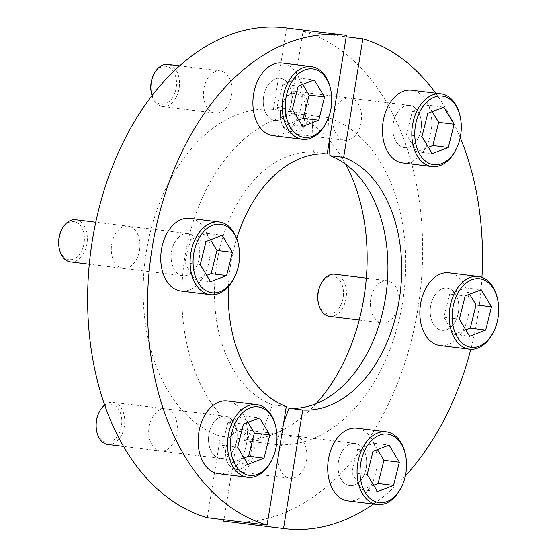 <?xml version="1.0" encoding="UTF-8"?>
<svg xmlns="http://www.w3.org/2000/svg" width="557" height="557" viewBox="0 0 557 557"><rect width="100%" height="100%" fill="white"/><g stroke="black" fill="none" stroke-linecap="round" stroke-linejoin="round"><path stroke-width="0.42" stroke-dasharray="2.79 2.09" d="M361.208 122.129A21.25 14.19 -83 0 1 344.686 140.294A21.25 14.19 -83 0 1 333.371 116.274A21.25 14.19 -83 0 1 349.893 98.109A21.25 14.19 -83 0 1 361.208 122.129M421.029 129.509A21.25 14.19 -83 0 1 404.507 147.675A21.25 14.19 -83 0 1 393.193 123.661A21.25 14.19 -83 0 1 409.715 105.496A21.25 14.19 -83 0 1 421.029 129.509M306.468 460.089A21.25 14.19 -83 0 1 289.946 478.254A21.25 14.19 -83 0 1 278.639 454.24A21.25 14.19 -83 0 1 295.154 436.075A21.25 14.19 -83 0 1 306.468 460.089M366.29 467.476A21.25 14.19 -83 0 1 349.768 485.641A21.25 14.19 -83 0 1 338.454 461.621A21.25 14.19 -83 0 1 354.976 443.456A21.25 14.19 -83 0 1 366.29 467.476M398.61 304.735A21.25 14.19 -83 0 1 382.088 322.9A21.25 14.19 -83 0 1 370.781 298.879A21.25 14.19 -83 0 1 387.296 280.714A21.25 14.19 -83 0 1 398.61 304.735M458.432 312.115A21.25 14.19 -83 0 1 441.91 330.28A21.25 14.19 -83 0 1 430.603 306.266A21.25 14.19 -83 0 1 447.118 288.101A21.25 14.19 -83 0 1 458.432 312.115M435.665 93.214A248.582 166.007 -83 0 1 460.186 137.558M481.951 277.33A248.582 166.007 -83 0 1 470.811 349.274M405.364 475.915A248.582 166.007 -83 0 1 373.489 504.05M329.34 140.733L328.477 117.638A166.167 110.968 -83 0 1 402.6 302.214A166.167 110.968 -83 0 1 275.541 444.479L283.701 422.498M328.477 117.638L289.835 112.869A166.167 110.968 -83 0 1 345.66 164.169M316.098 403.651A166.167 110.968 -83 0 1 236.899 439.71L275.541 444.479M289.835 112.869L303.029 31.436A248.582 166.007 -83 0 1 418.035 308.063A248.582 166.007 -83 0 1 224.687 521.268M236.899 439.71L223.935 519.744M303.029 31.436L346.175 36.762M176.917 432.845A21.25 14.19 97 0 0 165.61 408.831A21.25 14.19 97 0 0 149.088 426.996A21.25 14.19 97 0 0 160.402 451.01A21.25 14.19 97 0 0 176.917 432.845M236.739 440.232A21.25 14.19 97 0 0 225.432 416.211A21.25 14.19 97 0 0 208.91 434.376A21.25 14.19 97 0 0 220.224 458.397A21.25 14.19 97 0 0 236.739 440.232M139.515 250.239A21.25 14.19 97 0 0 128.201 226.226A21.25 14.19 97 0 0 111.685 244.391A21.25 14.19 97 0 0 123 268.404A21.25 14.19 97 0 0 139.515 250.239M199.336 257.626A21.25 14.19 97 0 0 188.022 233.606A21.25 14.19 97 0 0 171.507 251.771A21.25 14.19 97 0 0 182.814 275.792A21.25 14.19 97 0 0 199.336 257.626A21.236 14.183 97 0 0 188.022 233.62A21.236 14.183 97 0 0 171.514 251.778A21.236 14.183 97 0 0 182.821 275.778A21.236 14.183 97 0 0 199.329 257.626M231.656 94.885A21.25 14.19 97 0 0 220.349 70.864A21.25 14.19 97 0 0 203.827 89.029A21.25 14.19 97 0 0 215.141 113.05A21.25 14.19 97 0 0 231.656 94.885M291.478 102.265A21.25 14.19 97 0 0 280.164 78.252A21.25 14.19 97 0 0 263.649 96.417A21.25 14.19 97 0 0 274.956 120.43A21.25 14.19 97 0 0 291.478 102.265M286.291 406.526L272.533 404.828A128.688 85.938 -83 0 1 216.945 262.528A128.688 85.938 -83 0 1 313.445 152.207L327.203 153.906M228.412 286.556A128.688 85.938 -83 0 1 230.702 264.227A128.688 85.938 -83 0 1 236.739 238.48M272.533 404.828L259.102 441.019A166.167 110.968 -83 0 1 184.98 256.45A166.167 110.968 -83 0 1 312.038 114.185L313.445 152.207M207.267 517.69L220.461 436.249A166.167 110.968 -83 0 1 146.338 251.673A166.167 110.968 -83 0 1 273.396 109.416L312.038 114.185M346.405 35.363L286.583 27.975A248.582 166.007 -83 0 0 285.602 27.85M273.396 109.416L286.583 27.975M259.102 441.019L220.461 436.249M497.638 299.457A36.616 24.452 -83 0 1 497.861 317.859A36.616 24.452 -83 0 1 493.676 331.554M320.247 285.33A19.147 12.783 -83 0 1 336.087 277.149A19.147 12.783 -83 0 1 343.133 297.765A19.147 12.783 -83 0 1 330.823 314.057A19.147 12.783 -83 0 1 318.172 302.11M329.535 316.397A21.236 14.183 97 0 0 346.05 298.246A21.236 14.183 97 0 0 334.743 274.239M440.03 345.535A36.616 24.452 97 0 0 468.493 314.232A36.616 24.452 97 0 0 449.005 272.846M458.425 312.115A21.236 14.183 97 0 0 447.118 288.115A21.236 14.183 97 0 0 430.61 306.266A21.236 14.183 97 0 0 441.917 330.266A21.236 14.183 97 0 0 458.425 312.115M469.621 294.242L465.784 287.872L449.701 294.047L443.894 317.274L454.164 334.325L465.784 329.862M454.164 334.325L469.621 336.233M443.894 317.274L459.351 319.182M449.701 294.047L465.158 295.955M465.784 287.872L481.241 289.779M405.496 454.811A36.616 24.452 -83 0 1 401.534 486.915M234.831 432.817A19.147 12.783 -83 0 1 250.838 443.33A19.147 12.783 -83 0 1 242.072 468.159A19.147 12.783 -83 0 1 226.031 457.471A19.147 12.783 -83 0 1 228.105 440.691A19.147 12.783 -83 0 1 234.831 432.817M244.015 470.282A21.236 14.183 97 0 0 254.291 447.487A21.236 14.183 97 0 0 242.601 429.6A21.236 14.183 97 0 0 235.98 431.076A21.236 14.183 97 0 0 228.516 439.807A21.236 14.183 97 0 0 226.219 458.425A21.236 14.183 97 0 0 237.393 471.758A21.236 14.183 97 0 0 244.015 470.282M347.888 500.889A36.616 24.452 97 0 0 359.293 498.348A36.616 24.452 97 0 0 377.019 459.052A36.616 24.452 97 0 0 356.856 428.208M356.389 484.151A21.236 14.183 97 0 0 366.666 461.363A21.236 14.183 97 0 0 354.976 443.469A21.236 14.183 97 0 0 348.355 444.946A21.236 14.183 97 0 0 338.078 467.741A21.236 14.183 97 0 0 349.768 485.627A21.236 14.183 97 0 0 356.389 484.151M377.472 449.603L373.636 443.233L357.559 449.408L351.752 472.628L362.022 489.687L373.643 485.224M362.022 489.687L377.479 491.594M351.752 472.628L367.209 474.543M357.559 449.408L373.016 451.316M373.636 443.233L389.092 445.14M275.952 427.567A36.616 24.452 -83 0 1 271.99 459.671M98.554 413.44A19.147 12.783 -83 0 1 117.819 408.204A19.147 12.783 -83 0 1 118.23 434.968A19.147 12.783 -83 0 1 99.988 438.275A19.147 12.783 -83 0 1 96.479 430.227M107.849 444.507A21.236 14.183 97 0 0 123.194 431.125A21.236 14.183 97 0 0 120.34 406.756A21.236 14.183 97 0 0 113.05 402.356A21.236 14.183 97 0 0 104.632 405.071M218.337 473.645A36.616 24.452 97 0 0 244.795 450.571A36.616 24.452 97 0 0 239.879 408.553A36.616 24.452 97 0 0 227.312 400.963M212.934 453.983A21.236 14.183 97 0 0 220.224 458.383A21.236 14.183 97 0 0 235.569 445.001A21.236 14.183 97 0 0 232.715 420.626A21.236 14.183 97 0 0 225.425 416.225A21.236 14.183 97 0 0 210.08 429.614A21.236 14.183 97 0 0 212.934 453.983M247.928 422.359L244.091 415.988L228.008 422.157L222.201 445.384L232.471 462.442L247.935 464.35M222.201 445.384L237.658 447.292M228.008 422.157L243.465 424.065M244.091 415.988L259.548 417.896M232.471 462.442L244.098 457.979M238.542 244.962A36.616 24.452 -83 0 1 238.765 263.37A36.616 24.452 -83 0 1 234.581 277.066M61.152 230.842A19.147 12.783 -83 0 1 76.991 222.654A19.147 12.783 -83 0 1 84.037 243.27A19.147 12.783 -83 0 1 71.728 259.569A19.147 12.783 -83 0 1 59.077 247.621M70.44 261.908A21.236 14.183 97 0 0 86.955 243.75A21.236 14.183 97 0 0 75.648 219.75M180.934 291.039A36.616 24.452 97 0 0 209.397 259.743A36.616 24.452 97 0 0 189.909 218.358M210.525 239.754L206.689 233.383L190.605 239.552L184.799 262.779L200.255 264.686M190.605 239.552L206.062 241.466M206.689 233.383L222.146 235.291M184.799 262.779L195.068 279.837L206.689 275.374M195.068 279.837L210.525 281.745M153.293 75.48A19.147 12.783 -83 0 1 160.019 67.606A19.147 12.783 -83 0 1 176.026 78.119A19.147 12.783 -83 0 1 167.26 102.948A19.147 12.783 -83 0 1 151.219 92.26M152.033 95.72A21.236 14.183 97 0 0 162.588 106.547A21.236 14.183 97 0 0 169.203 105.071A21.236 14.183 97 0 0 179.486 82.283A21.236 14.183 97 0 0 167.789 64.389M273.076 135.685A36.616 24.452 97 0 0 284.488 133.137A36.616 24.452 97 0 0 302.214 93.848A36.616 24.452 97 0 0 282.051 62.997M273.55 79.735A21.236 14.183 97 0 0 263.266 102.53A21.236 14.183 97 0 0 274.963 120.416A21.236 14.183 97 0 0 281.577 118.94A21.236 14.183 97 0 0 291.861 96.152A21.236 14.183 97 0 0 280.164 78.265A21.236 14.183 97 0 0 273.55 79.735M330.691 89.607A36.616 24.452 -83 0 1 326.722 121.705M302.667 84.392L298.831 78.022L282.747 84.198L298.204 86.105M298.831 78.022L314.287 79.93M282.747 84.198L276.94 107.424L287.21 124.476L298.831 120.013M287.21 124.476L302.667 126.383M276.94 107.424L292.397 109.332M284.272 127.56A19.147 12.783 -83 0 1 280.77 119.511A19.147 12.783 -83 0 1 282.838 102.725A19.147 12.783 -83 0 1 302.11 97.489A19.147 12.783 -83 0 1 302.521 124.246A19.147 12.783 -83 0 1 284.272 127.56M304.63 96.034A21.236 14.183 97 0 0 297.341 91.633A21.236 14.183 97 0 0 283.255 101.847A21.236 14.183 97 0 0 280.958 120.465A21.236 14.183 97 0 0 284.843 129.391A21.236 14.183 97 0 0 292.133 133.791A21.236 14.183 97 0 0 307.478 120.409A21.236 14.183 97 0 0 304.63 96.034M402.627 162.929A36.616 24.452 97 0 0 429.085 139.849A36.616 24.452 97 0 0 424.162 97.83A36.616 24.452 97 0 0 411.595 90.241M417.005 109.91A21.236 14.183 97 0 0 409.715 105.51A21.236 14.183 97 0 0 394.37 118.892A21.236 14.183 97 0 0 397.218 143.26A21.236 14.183 97 0 0 404.507 147.668A21.236 14.183 97 0 0 419.853 134.279A21.236 14.183 97 0 0 417.005 109.91M460.235 116.852A36.616 24.452 -83 0 1 456.274 148.949M432.211 111.637L428.375 105.266L443.832 107.174M428.375 105.266L412.298 111.442L406.492 134.669L416.761 151.72L428.382 147.257M416.761 151.72L432.218 153.628M406.492 134.669L421.948 136.576M412.298 111.442L427.755 113.35M292.133 133.791L344.686 140.294M237.393 471.758L289.946 478.254M359.195 320.059L382.088 322.9M366.311 278.138L387.296 280.714M354.976 443.456L295.154 436.075M409.715 105.496L349.893 98.109M225.432 416.211L165.61 408.831M188.022 233.606L128.201 226.226M179.681 65.858L220.349 70.864M162.588 106.547L215.141 113.05M182.814 275.792L123 268.404M220.224 458.397L160.402 451.01M354.976 443.469L242.601 429.6M226.031 457.471L226.219 458.425M228.105 440.691L228.516 439.807M220.224 458.383L123.508 446.442M225.425 416.225L113.05 402.356M182.821 275.778L89.294 264.234M188.022 233.62L95.769 222.229M280.77 119.511L280.958 120.465M282.838 102.725L283.255 101.847M409.715 105.51L297.341 91.633"/><path stroke-width="0.84" d="M346.175 36.762L362.844 38.816A248.582 166.007 -83 0 1 435.665 93.214M460.186 137.558A248.582 166.007 -83 0 1 481.951 277.33M470.811 349.274A248.582 166.007 -83 0 1 405.364 475.915M373.489 504.05A248.582 166.007 -83 0 1 284.509 528.656A248.582 166.007 -83 0 1 283.534 528.53L223.712 521.143A248.582 166.007 -83 0 0 224.687 521.268L284.509 528.656M362.844 38.816L343.648 157.359A128.688 85.938 -83 0 1 399.23 299.666A128.688 85.938 -83 0 1 302.73 409.987L283.534 528.53M343.648 157.359L329.89 155.661A128.688 85.938 -83 0 1 385.472 297.967A128.688 85.938 -83 0 1 288.972 408.288L302.73 409.987M329.89 155.661L329.34 140.733M283.701 422.498L288.972 408.288M345.66 164.169A166.167 110.968 -83 0 1 316.098 403.651M223.935 519.744L223.712 521.143M236.739 238.48A128.688 85.938 -83 0 1 327.203 153.906L346.405 35.363A248.582 166.007 -83 0 0 345.424 35.237L285.602 27.85A248.582 166.007 -83 0 0 92.371 240.325A248.582 166.007 -83 0 0 207.267 517.69L267.088 525.07A248.582 166.007 -83 0 1 152.193 247.712A248.582 166.007 -83 0 1 345.424 35.237M267.088 525.07L286.291 406.526A128.688 85.938 -83 0 1 228.412 286.556M498.035 317.762A34.527 23.06 97 0 0 497.826 300.411A34.527 23.06 97 0 0 475.017 278.869A34.527 23.06 97 0 0 452.82 308.251A34.527 23.06 97 0 0 465.527 345.431A34.527 23.06 97 0 0 494.094 330.677A34.527 23.06 97 0 0 498.035 317.762M494.094 330.677L493.676 331.554A36.616 24.452 -83 0 1 469.398 349.155A36.616 24.452 -83 0 1 449.91 307.777A36.616 24.452 -83 0 1 478.372 276.474A36.616 24.452 -83 0 1 497.638 299.457L497.826 300.411M318.36 303.071L318.172 302.11A19.147 12.783 -83 0 1 318.054 292.488A19.147 12.783 -83 0 1 320.247 285.33L320.658 284.453A21.236 14.183 97 0 0 318.235 292.39A21.236 14.183 97 0 0 318.36 303.071A21.236 14.183 97 0 0 329.535 316.397L359.195 320.059M366.311 278.138L334.743 274.239A21.236 14.183 97 0 0 320.658 284.453M478.372 276.474L449.005 272.846A36.616 24.452 97 0 0 420.535 304.15A36.616 24.452 97 0 0 440.03 345.535L469.398 349.155M485.704 330.064L491.511 306.837L481.241 289.779L465.158 295.955L459.351 319.182L469.621 336.233L485.704 330.064L470.247 328.15L476.054 304.93L491.511 306.837M465.784 329.862L470.247 328.15M476.054 304.93L469.621 294.242M389.816 500.235A34.527 23.06 97 0 0 401.952 486.031A34.527 23.06 97 0 0 405.684 455.772A34.527 23.06 97 0 0 376.762 436.5A34.527 23.06 97 0 0 360.95 481.276A34.527 23.06 97 0 0 389.816 500.235M401.952 486.031L401.534 486.915A36.616 24.452 -83 0 1 388.668 501.975A36.616 24.452 -83 0 1 377.256 504.517A36.616 24.452 -83 0 1 357.093 473.673A36.616 24.452 -83 0 1 374.819 434.376A36.616 24.452 -83 0 1 386.231 431.835A36.616 24.452 -83 0 1 405.496 454.811L405.684 455.772M386.231 431.835L356.856 428.208A36.616 24.452 97 0 0 345.451 430.756A36.616 24.452 97 0 0 327.725 470.045A36.616 24.452 97 0 0 347.888 500.889L377.256 504.517M377.479 491.594L393.562 485.419L399.369 462.192L389.092 445.14L373.016 451.316L367.209 474.543L377.479 491.594M373.643 485.224L378.099 483.511L393.562 485.419M378.099 483.511L383.912 460.284L377.472 449.603M383.912 460.284L399.369 462.192M237.658 468.235A34.527 23.06 97 0 0 272.401 458.787A34.527 23.06 97 0 0 276.14 428.521A34.527 23.06 97 0 0 269.818 414.011A34.527 23.06 97 0 0 236.92 419.978A34.527 23.06 97 0 0 237.658 468.235M272.401 458.787L271.99 459.671A36.616 24.452 -83 0 1 247.705 477.272A36.616 24.452 -83 0 1 235.138 469.683A36.616 24.452 -83 0 1 230.222 427.665A36.616 24.452 -83 0 1 256.68 404.591A36.616 24.452 -83 0 1 269.247 412.173A36.616 24.452 -83 0 1 275.952 427.567L276.14 428.521M104.632 405.071A21.236 14.183 97 0 0 98.972 412.563A21.236 14.183 97 0 0 96.674 431.181A21.236 14.183 97 0 0 100.559 440.107A21.236 14.183 97 0 0 107.849 444.507L123.508 446.442M256.68 404.591L227.312 400.963A36.616 24.452 97 0 0 200.854 424.037A36.616 24.452 97 0 0 205.77 466.063A36.616 24.452 97 0 0 218.337 473.645L247.705 477.272M96.674 431.181L96.479 430.227A19.147 12.783 -83 0 1 98.554 413.44L98.972 412.563M237.658 447.292L247.935 464.35L264.011 458.174L269.818 434.947L259.548 417.896L243.465 424.065L237.658 447.292M244.098 457.979L248.554 456.267L254.361 433.04L247.928 422.359M254.361 433.04L269.818 434.947M248.554 456.267L264.011 458.174M193.725 253.762A34.527 23.06 97 0 0 206.431 290.942A34.527 23.06 97 0 0 234.998 276.181A34.527 23.06 97 0 0 238.946 263.273A34.527 23.06 97 0 0 238.73 245.916A34.527 23.06 97 0 0 215.921 224.374A34.527 23.06 97 0 0 193.725 253.762M234.998 276.181L234.581 277.066A36.616 24.452 -83 0 1 210.302 294.667A36.616 24.452 -83 0 1 190.814 253.282A36.616 24.452 -83 0 1 219.277 221.985A36.616 24.452 -83 0 1 238.542 244.962L238.73 245.916M59.265 248.575L59.077 247.621A19.147 12.783 -83 0 1 58.965 237.999A19.147 12.783 -83 0 1 61.152 230.842L61.562 229.957A21.236 14.183 97 0 0 59.139 237.902A21.236 14.183 97 0 0 59.265 248.575A21.236 14.183 97 0 0 70.44 261.908L89.294 264.234M219.277 221.985L189.909 218.358A36.616 24.452 97 0 0 161.439 249.654A36.616 24.452 97 0 0 180.934 291.039L210.302 294.667M95.769 222.229L75.648 219.75A21.236 14.183 97 0 0 61.562 229.957M206.062 241.466L200.255 264.686L210.525 281.745L226.608 275.569L232.415 252.342L222.146 235.291L206.062 241.466M206.689 275.374L211.152 273.661L216.958 250.434L210.525 239.754M216.958 250.434L232.415 252.342M211.152 273.661L226.608 275.569M301.95 71.289A34.527 23.06 97 0 0 286.145 116.065A34.527 23.06 97 0 0 315.004 135.024A34.527 23.06 97 0 0 327.14 120.827A34.527 23.06 97 0 0 330.879 90.561A34.527 23.06 97 0 0 301.95 71.289M327.14 120.827L326.722 121.705A36.616 24.452 -83 0 1 313.856 136.764A36.616 24.452 -83 0 1 302.444 139.306A36.616 24.452 -83 0 1 282.281 108.462A36.616 24.452 -83 0 1 300.007 69.165A36.616 24.452 -83 0 1 311.419 66.624A36.616 24.452 -83 0 1 330.691 89.607L330.879 90.561M151.407 93.214L151.219 92.26A19.147 12.783 -83 0 1 153.293 75.48L153.711 74.596A21.236 14.183 97 0 0 151.407 93.214A21.236 14.183 97 0 0 152.033 95.72M179.681 65.858L167.789 64.389A21.236 14.183 97 0 0 161.175 65.865A21.236 14.183 97 0 0 153.711 74.596M311.419 66.624L282.051 62.997A36.616 24.452 97 0 0 270.639 65.545A36.616 24.452 97 0 0 252.913 104.834A36.616 24.452 97 0 0 273.076 135.685L302.444 139.306M314.287 79.93L298.204 86.105L292.397 109.332L302.667 126.383L318.75 120.208L324.557 96.988L314.287 79.93M298.831 120.013L303.293 118.3L309.1 95.073L302.667 84.392M309.1 95.073L324.557 96.988M303.293 118.3L318.75 120.208M454.108 103.289A34.527 23.06 97 0 0 421.203 109.263A34.527 23.06 97 0 0 421.948 157.513A34.527 23.06 97 0 0 456.691 148.071A34.527 23.06 97 0 0 460.423 117.805A34.527 23.06 97 0 0 454.108 103.289M456.691 148.071L456.274 148.949A36.616 24.452 -83 0 1 431.995 166.557A36.616 24.452 -83 0 1 419.428 158.968A36.616 24.452 -83 0 1 414.505 116.949A36.616 24.452 -83 0 1 440.97 93.868A36.616 24.452 -83 0 1 453.537 101.458A36.616 24.452 -83 0 1 460.235 116.852L460.423 117.805M440.97 93.868L411.595 90.241A36.616 24.452 97 0 0 385.138 113.322A36.616 24.452 97 0 0 390.053 155.34A36.616 24.452 97 0 0 402.627 162.929L431.995 166.557M454.108 124.232L443.832 107.174L427.755 113.35L421.948 136.576L432.218 153.628L448.294 147.459L454.108 124.232L438.651 122.324L432.211 111.637M428.382 147.257L432.838 145.551L438.651 122.324M432.838 145.551L448.294 147.459"/></g></svg>
